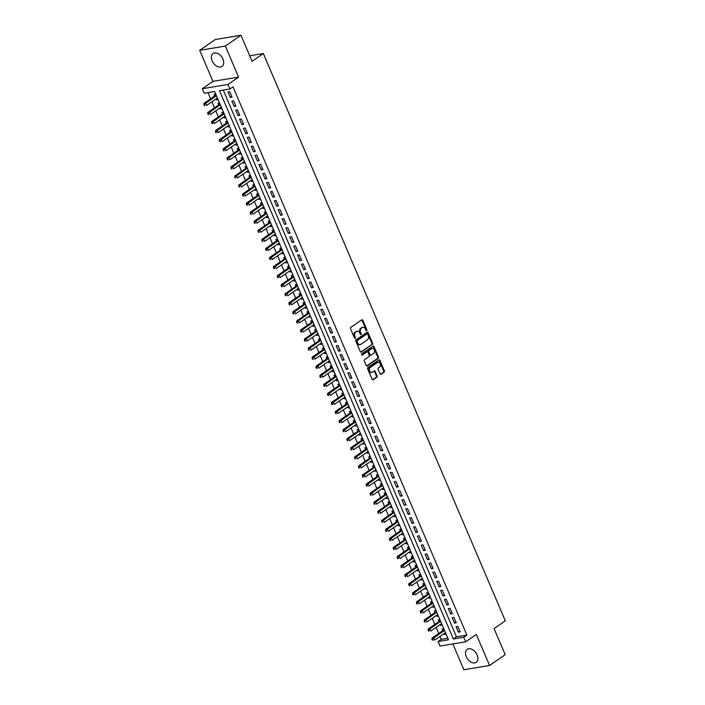 <?xml version="1.0" encoding="UTF-8"?>
<svg xmlns="http://www.w3.org/2000/svg" width="705" height="705" viewBox="0 0 705 705"><rect width="100%" height="100%" fill="white"/><g stroke="black" fill="none" stroke-linecap="round" stroke-linejoin="round"><path stroke-width="1.06" d="M366.662 330.619A0.696 0.502 80.6 0 0 366.829 329.702L362.793 320.255A0.996 0.714 80.6 0 0 361.806 319.788L350.764 327.428A0.996 0.714 80.6 0 0 350.526 328.742L354.553 338.188A0.696 0.502 80.6 0 0 355.417 337.598L354.897 336.373A3.172 2.282 80.6 0 1 355.646 332.17L356.563 331.535A3.172 2.282 80.6 0 1 357.259 331.244A3.172 2.282 80.6 0 1 359.744 333.024L360.264 334.24A0.696 0.502 80.6 0 0 361.119 333.65L360.599 332.425A3.172 2.282 80.6 0 1 361.348 328.222L362.273 327.587A3.172 2.282 80.6 0 1 362.96 327.296A3.172 2.282 80.6 0 1 365.446 329.076L365.965 330.293A0.696 0.502 80.6 0 0 366.662 330.619M366.133 330.539A0.696 0.502 80.6 0 0 366.133 329.817L362.106 320.37A0.996 0.714 80.6 0 0 361.674 319.876M354.721 338.435A0.696 0.502 80.6 0 0 354.721 337.713L354.201 336.488L354.897 336.373M360.422 334.487A0.696 0.502 80.6 0 0 360.431 333.765L359.902 332.54L360.599 332.425M477.109 654.936A7.887 5.199 -124.7 0 0 467.212 649.349A7.887 5.199 -124.7 0 0 466.287 656.734A7.887 5.199 -124.7 0 0 476.183 662.321A7.887 5.199 -124.7 0 0 477.109 654.936M222.956 59.079A7.887 5.199 -124.7 0 0 213.051 53.492A7.887 5.199 -124.7 0 0 212.126 60.877A7.887 5.199 -124.7 0 0 222.022 66.455A7.887 5.199 -124.7 0 0 222.956 59.079M380.039 373.817A0.996 0.714 80.6 0 0 381.035 374.276L384.137 372.134A0.996 0.714 80.6 0 0 384.366 370.821L379.889 360.325A0.996 0.714 80.6 0 0 378.893 359.858L367.851 367.499A0.996 0.714 80.6 0 0 367.622 368.812L372.099 379.308A0.996 0.714 80.6 0 0 373.086 379.775L376.831 377.184A0.996 0.714 80.6 0 0 377.069 375.871L375.148 371.376A0.996 0.714 80.6 0 0 374.152 370.918L372.302 372.196A2.653 1.903 80.6 0 1 371.72 372.434A2.653 1.903 80.6 0 1 369.499 370.557A2.653 1.903 80.6 0 1 370.275 367.437L377.545 362.414A2.653 1.903 80.6 0 1 378.118 362.176A2.653 1.903 80.6 0 1 380.339 364.053A2.653 1.903 80.6 0 1 379.572 367.173L378.356 368.01A0.996 0.714 80.6 0 0 378.127 369.323L380.039 373.817M463.758 637.267L465.688 641.797L440.017 646.062L438.087 641.532L448.495 639.796L214.628 91.518L204.221 93.245L202.291 88.715L227.962 84.45L229.9 88.98L219.493 90.707L453.35 638.994L463.758 637.267L466.886 635.099L233.02 86.821L229.9 88.98M240.978 35.25L225.353 46.063L199.682 50.328L215.307 39.515L240.978 35.25L252.09 61.309L263.344 53.518L505.318 620.832L494.073 628.622L505.185 654.672L489.561 665.485L476.316 634.447L465.688 641.797M199.682 50.328L212.919 81.366L238.59 77.101L225.353 46.063M238.59 77.101L227.962 84.45M372.328 344.472A0.996 0.714 80.6 0 0 372.566 343.159L368.089 332.663A0.996 0.714 80.6 0 0 367.094 332.196L356.051 339.836A0.996 0.714 80.6 0 0 355.822 341.149L360.299 351.645A0.996 0.714 80.6 0 0 361.286 352.112L371.641 344.586A0.996 0.714 80.6 0 0 371.87 343.273L367.393 332.778A0.996 0.714 80.6 0 0 366.97 332.284M373.994 346.49L378.47 356.986A0.996 0.714 80.6 0 1 378.232 358.307L367.19 365.939A0.996 0.714 80.6 0 1 366.195 365.481L364.282 360.986A0.996 0.714 80.6 0 1 364.511 359.673L368.997 356.571A0.996 0.714 80.6 0 0 369.226 355.258L367.957 352.28A0.996 0.714 80.6 0 0 366.961 351.813L362.3 355.038A0.696 0.502 80.6 0 1 361.771 353.795L372.998 346.032A0.996 0.714 80.6 0 1 373.994 346.49L373.298 346.604L377.774 357.109L378.47 356.986M452.866 643.929L463.881 669.75L489.561 665.485M444.124 633.575L444.502 634.456L445.824 633.539M443.78 628.754L442.185 629.019L442.863 630.605M440.264 624.507L440.634 625.388L441.956 624.48M439.911 619.686L438.316 619.951L438.995 621.537M436.395 615.447L436.774 616.329L438.096 615.412M436.051 610.627L434.456 610.891L435.126 612.478M432.526 606.388L432.905 607.269L434.227 606.353M432.183 601.568L430.588 601.832L431.266 603.418M428.666 597.32L429.037 598.201L430.358 597.294M428.323 592.5L426.719 592.764L427.397 594.35M424.798 588.261L425.177 589.142L426.499 588.226M424.454 583.44L422.859 583.705L423.529 585.291M420.929 579.193L421.308 580.083L422.63 579.166M420.585 574.372L418.99 574.645L419.669 576.232M417.069 570.134L417.448 571.015L418.761 570.098M416.726 565.313L415.122 565.577L415.8 567.164M413.2 561.074L413.579 561.955L414.901 561.039M412.857 556.254L411.262 556.518L411.931 558.104M409.341 552.006L409.711 552.887L411.033 551.98M408.988 547.186L407.393 547.45L408.072 549.036M405.472 542.947L405.851 543.828L407.173 542.912M405.128 538.126L403.524 538.391L404.203 539.977M401.603 533.888L401.982 534.769L403.304 533.852M401.26 529.067L399.664 529.332L400.343 530.918M397.743 524.82L398.113 525.701L399.435 524.793M397.391 519.999L395.796 520.264L396.474 521.85M393.875 515.76L394.254 516.642L395.575 515.725M393.531 510.94L391.936 511.204L392.606 512.791M390.006 506.701L390.385 507.582L391.707 506.666M389.662 501.872L388.067 502.145L388.746 503.731M386.146 497.633L386.516 498.514L387.838 497.607M385.802 492.813L384.199 493.077L384.877 494.663M382.277 488.574L382.656 489.455L383.978 488.539M381.934 483.753L380.339 484.018L381.008 485.604M378.409 479.506L378.788 480.396L380.11 479.479M378.065 474.685L376.47 474.95L377.149 476.536M374.549 470.447L374.928 471.328L376.241 470.411M374.205 465.626L372.601 465.89L373.28 467.477M370.68 461.387L371.059 462.268L372.381 461.352M370.337 456.567L368.741 456.831L369.411 458.417M366.82 452.319L367.19 453.2L368.512 452.293M366.468 447.499L364.873 447.763L365.551 449.349M362.952 443.26L363.331 444.141L364.652 443.225M362.608 438.439L361.004 438.704L361.683 440.29M359.083 434.201L359.462 435.082L360.784 434.165M358.739 429.38L357.144 429.645L357.823 431.231M355.223 425.133L355.593 426.014L356.915 425.106M354.871 420.312L353.275 420.577L353.954 422.163M351.354 416.073L351.733 416.955L353.055 416.038M351.011 411.253L349.416 411.517L350.085 413.104M347.486 407.005L347.865 407.895L349.187 406.979M347.142 402.185L345.547 402.458L346.226 404.044M343.626 397.946L343.996 398.827L345.318 397.911M343.282 393.126L341.678 393.39L342.357 394.976M339.757 388.887L340.136 389.768L341.458 388.852M339.413 384.066L337.818 384.331L338.488 385.917M335.888 379.819L336.267 380.7L337.589 379.792M335.545 374.998L333.95 375.263L334.628 376.849M332.029 370.76L332.407 371.641L333.721 370.724M331.685 365.939L330.081 366.203L330.76 367.79M328.16 361.7L328.539 362.582L329.861 361.665M327.816 356.88L326.221 357.144L326.891 358.73M324.3 352.632L324.67 353.513L325.992 352.606M323.947 347.812L322.352 348.076L323.031 349.662M320.431 343.573L320.81 344.454L322.132 343.538M320.088 338.752L318.484 339.017L319.162 340.603M316.563 334.514L316.942 335.395L318.263 334.478M316.219 329.684L314.624 329.958L315.302 331.544M312.703 325.446L313.073 326.327L314.395 325.419M312.35 320.625L310.755 320.89L311.434 322.476M308.834 316.386L309.213 317.268L310.535 316.351M308.49 311.566L306.895 311.83L307.565 313.417M304.965 307.318L305.344 308.2L306.666 307.292M304.622 302.498L303.027 302.762L303.705 304.349M301.106 298.259L301.476 299.14L302.798 298.224M300.762 293.439L299.158 293.703L299.837 295.289M297.237 289.2L297.616 290.081L298.938 289.165M296.893 284.379L295.298 284.644L295.968 286.23M293.368 280.132L293.747 281.013L295.069 280.105M293.024 275.311L291.429 275.576L292.108 277.162M289.508 271.072L289.887 271.954L291.2 271.037M289.165 266.252L287.561 266.516L288.239 268.103M285.64 262.013L286.019 262.894L287.34 261.978M285.296 257.184L283.701 257.457L284.371 259.043M281.78 252.945L282.15 253.826L283.472 252.919M281.427 248.125L279.832 248.389L280.511 249.975M277.911 243.886L278.29 244.767L279.612 243.851M277.567 239.065L275.963 239.33L276.642 240.916M274.042 234.818L274.421 235.708L275.743 234.791M273.699 229.997L272.104 230.271L272.782 231.848M270.182 225.759L270.553 226.64L271.874 225.723M269.83 220.938L268.235 221.203L268.913 222.789M266.314 216.699L266.693 217.581L268.015 216.664M265.97 211.879L264.375 212.143L265.045 213.73M262.445 207.631L262.824 208.513L264.146 207.605M262.101 202.811L260.506 203.075L261.185 204.661M258.585 198.572L258.955 199.453L260.277 198.537M258.242 193.752L256.638 194.016L257.316 195.602M254.717 189.513L255.095 190.394L256.417 189.478M254.373 184.692L252.778 184.957L253.448 186.543M250.848 180.445L251.227 181.326L252.549 180.418M250.504 175.624L248.909 175.889L249.588 177.475M246.988 171.385L247.367 172.267L248.68 171.35M246.644 166.565L245.04 166.829L245.719 168.416M243.119 162.317L243.498 163.207L244.82 162.291M242.776 157.497L241.18 157.77L241.85 159.356M239.259 153.258L239.63 154.139L240.951 153.223M238.907 148.438L237.312 148.702L237.99 150.288M235.391 144.199L235.77 145.08L237.092 144.164M235.047 139.379L233.443 139.643L234.122 141.229M231.522 135.131L231.901 136.012L233.223 135.104M231.178 130.31L229.583 130.575L230.262 132.161M227.662 126.072L228.032 126.953L229.354 126.036M227.31 121.251L225.715 121.516L226.393 123.102M223.793 117.012L224.172 117.894L225.494 116.977M223.45 112.192L221.855 112.456L222.524 114.043M219.925 107.944L220.304 108.826L221.626 107.918M219.581 103.124L217.986 103.388L218.665 104.975M232.051 97.175L229.733 91.729L227.997 92.02L230.315 97.457L232.051 97.175M235.919 106.235L233.593 100.797L231.866 101.088L234.183 106.525L235.919 106.235M239.779 115.294L237.462 109.857L235.726 110.147L238.043 115.585L239.779 115.294M243.648 124.362L241.33 118.925L239.594 119.207L241.912 124.644L243.648 124.362M247.517 133.421L245.19 127.984L243.454 128.275L245.781 133.712L247.517 133.421M251.377 142.481L249.059 137.043L247.323 137.334L249.64 142.771L251.377 142.481M255.245 151.549L252.928 146.111L251.192 146.393L253.509 151.831L255.245 151.549M259.105 160.608L256.787 155.171L255.051 155.461L257.378 160.899L259.105 160.608M262.974 169.667L260.656 164.23L258.92 164.521L261.238 169.958L262.974 169.667M266.843 178.735L264.525 173.298L262.789 173.589L265.106 179.026L266.843 178.735M270.702 187.794L268.385 182.357L266.649 182.648L268.975 188.085L270.702 187.794M274.571 196.862L272.253 191.425L270.517 191.707L272.835 197.144L274.571 196.862M278.44 205.922L276.113 200.484L274.386 200.775L276.704 206.213L278.44 205.922M282.3 214.981L279.982 209.544L278.246 209.834L280.564 215.272L282.3 214.981M286.168 224.049L283.851 218.612L282.115 218.894L284.432 224.331L286.168 224.049M290.037 233.108L287.711 227.671L285.983 227.962L288.301 233.399L290.037 233.108M293.897 242.167L291.579 236.73L289.843 237.021L292.161 242.458L293.897 242.167M297.766 251.236L295.448 245.798L293.712 246.08L296.029 251.526L297.766 251.236M301.625 260.295L299.308 254.857L297.572 255.148L299.898 260.586L301.625 260.295M305.494 269.363L303.176 263.926L301.44 264.208L303.758 269.645L305.494 269.363M309.363 278.422L307.045 272.985L305.309 273.276L307.627 278.713L309.363 278.422M313.223 287.481L310.905 282.044L309.169 282.335L311.495 287.772L313.223 287.481M317.091 296.549L314.774 291.112L313.038 291.394L315.355 296.831L317.091 296.549M320.96 305.609L318.634 300.171L316.906 300.462L319.224 305.899L320.96 305.609M324.82 314.668L322.502 309.231L320.766 309.521L323.084 314.959L324.82 314.668M328.689 323.736L326.371 318.299L324.635 318.581L326.953 324.018L328.689 323.736M332.557 332.795L330.231 327.358L328.504 327.649L330.821 333.086L332.557 332.795M336.417 341.855L334.099 336.417L332.363 336.708L334.681 342.145L336.417 341.855M340.286 350.923L337.968 345.485L336.232 345.776L338.55 351.213L340.286 350.923M344.146 359.982L341.828 354.544L340.092 354.835L342.418 360.273L344.146 359.982M348.014 369.05L345.697 363.613L343.961 363.895L346.278 369.332L348.014 369.05M351.883 378.109L349.565 372.672L347.829 372.963L350.147 378.4L351.883 378.109M355.743 387.168L353.425 381.731L351.689 382.022L354.016 387.459L355.743 387.168M359.612 396.236L357.294 390.799L355.558 391.081L357.876 396.518L359.612 396.236M363.48 405.296L361.154 399.858L359.427 400.149L361.744 405.587L363.48 405.296M367.34 414.355L365.023 408.918L363.286 409.208L365.604 414.646L367.34 414.355M371.209 423.423L368.891 417.986L367.155 418.276L369.473 423.714L371.209 423.423M375.078 432.482L372.751 427.045L371.024 427.336L373.342 432.773L375.078 432.482M378.938 441.55L376.62 436.113L374.884 436.395L377.201 441.832L378.938 441.55M382.806 450.61L380.488 445.172L378.752 445.463L381.07 450.9L382.806 450.61M386.666 459.669L384.348 454.232L382.612 454.522L384.939 459.96L386.666 459.669M390.535 468.737L388.217 463.3L386.481 463.582L388.799 469.019L390.535 468.737M394.403 477.796L392.086 472.359L390.35 472.65L392.667 478.087L394.403 477.796M398.263 486.855L395.946 481.418L394.21 481.709L396.536 487.146L398.263 486.855M402.132 495.923L399.814 490.486L398.078 490.768L400.396 496.205L402.132 495.923M406.001 504.983L403.674 499.545L401.947 499.836L404.265 505.274L406.001 504.983M409.861 514.051L407.543 508.605L405.807 508.895L408.125 514.333L409.861 514.051M413.729 523.11L411.412 517.673L409.675 517.963L411.993 523.401L413.729 523.11M417.598 532.169L415.271 526.732L413.544 527.023L415.862 532.46L417.598 532.169M421.458 541.237L419.14 535.8L417.404 536.082L419.722 541.519L421.458 541.237M425.326 550.297L423.009 544.859L421.273 545.15L423.59 550.587L425.326 550.297M429.186 559.356L426.869 553.918L425.133 554.209L427.459 559.647L429.186 559.356M433.055 568.424L430.737 562.987L429.001 563.269L431.319 568.706L433.055 568.424M436.924 577.483L434.606 572.046L432.87 572.337L435.188 577.774L436.924 577.483M440.784 586.542L438.466 581.105L436.73 581.396L439.056 586.833L440.784 586.542M444.652 595.61L442.335 590.173L440.599 590.464L442.916 595.901L444.652 595.61M448.521 604.67L446.195 599.232L444.467 599.523L446.785 604.961L448.521 604.67M452.381 613.738L450.063 608.3L448.327 608.582L450.645 614.02L452.381 613.738M456.25 622.797L453.932 617.36L452.196 617.65L454.513 623.088L456.25 622.797M223.265 90.081L456.479 636.835L466.886 635.099M456.064 626.71L458.382 632.147L460.118 631.856L457.792 626.419L456.064 626.71M208.001 92.619L210.636 98.788M211.905 101.758L214.505 107.856M215.765 110.826L218.365 116.915M219.634 119.885L222.234 125.984M223.503 128.953L226.102 135.043M227.362 138.013L229.962 144.102M231.231 147.072L233.831 153.17M235.1 156.14L237.691 162.229M238.96 165.199L241.559 171.289M242.828 174.258L245.428 180.357M246.688 183.326L249.288 189.416M250.557 192.386L253.157 198.484M254.426 201.454L257.025 207.543M258.286 210.513L260.885 216.602M262.154 219.572L264.754 225.67M266.023 228.64L268.623 234.73M269.883 237.7L272.482 243.789M273.751 246.759L276.351 252.857M277.62 255.827L280.211 261.916M281.48 264.886L284.08 270.976M285.349 273.945L287.948 280.044M289.209 283.013L291.808 289.103M293.077 292.073L295.677 298.171M296.946 301.141L299.546 307.23M300.806 310.2L303.406 316.289M304.675 319.259L307.274 325.357M308.543 328.327L311.143 334.417M312.403 337.387L315.003 343.476M316.272 346.446L318.871 352.544M320.14 355.514L322.731 361.603M324 364.573L326.6 370.671M327.869 373.641L330.469 379.731M331.729 382.7L334.329 388.79M335.598 391.76L338.197 397.858M339.466 400.828L342.066 406.917M343.326 409.887L345.926 415.976M347.195 418.946L349.795 425.044M351.064 428.014L353.663 434.104M354.923 437.074L357.523 443.172M358.792 446.133L361.392 452.231M362.661 455.201L365.252 461.29M366.521 464.26L369.12 470.358M370.389 473.328L372.989 479.418M374.249 482.387L376.849 488.477M378.118 491.447L380.718 497.545M381.987 500.515L384.586 506.604M385.846 509.574L388.446 515.663M389.715 518.633L392.315 524.731M393.584 527.701L396.184 533.791M397.444 536.761L400.043 542.859M401.312 545.829L403.912 551.918M405.181 554.888L407.772 560.977M409.041 563.947L411.641 570.045M412.91 573.015L415.509 579.105M416.77 582.074L419.369 588.164M420.638 591.134L423.238 597.232M424.507 600.202L427.107 606.291M428.367 609.261L430.966 615.359M432.236 618.329L434.835 624.418M436.104 627.388L438.704 633.478M439.964 636.448L441.215 639.365L447.842 638.263M215.721 94.065L214.117 94.329L214.796 95.915M216.065 98.885L216.435 99.766L218.039 99.502M220.304 108.826L221.899 108.561M224.172 117.894L225.767 117.629M228.032 126.953L229.636 126.688M231.901 136.012L233.496 135.748M235.77 145.08L237.365 144.816M239.63 154.139L241.233 153.875M243.498 163.207L245.093 162.934M247.367 172.267L248.962 172.002M251.227 181.326L252.822 181.062M255.095 190.394L256.69 190.13M258.955 199.453L260.559 199.189M262.824 208.513L264.419 208.248M266.693 217.581L268.288 217.316M270.553 226.64L272.156 226.375M274.421 235.708L276.016 235.435M278.29 244.767L279.885 244.503M282.15 253.826L283.754 253.562M286.019 262.894L287.614 262.63M289.887 271.954L291.482 271.689M293.747 281.013L295.342 280.749M297.616 290.081L299.211 289.817M301.476 299.14L303.079 298.876M305.344 308.2L306.939 307.935M309.213 317.268L310.808 317.003M313.073 326.327L314.677 326.062M316.942 335.395L318.537 335.122M320.81 344.454L322.405 344.19M324.67 353.513L326.274 353.249M328.539 362.582L330.134 362.317M332.407 371.641L334.003 371.376M336.267 380.7L337.862 380.436M340.136 389.768L341.731 389.504M343.996 398.827L345.6 398.563M347.865 407.895L349.46 407.622M351.733 416.955L353.328 416.69M355.593 426.014L357.197 425.75M359.462 435.082L361.057 434.818M363.331 444.141L364.926 443.877M367.19 453.2L368.794 452.936M371.059 462.268L372.654 462.004M374.928 471.328L376.523 471.063M378.788 480.396L380.383 480.123M382.656 489.455L384.251 489.191M386.516 498.514L388.12 498.25M390.385 507.582L391.98 507.309M394.254 516.642L395.849 516.377M398.113 525.701L399.717 525.437M401.982 534.769L403.577 534.505M405.851 543.828L407.446 543.564M409.711 552.887L411.315 552.623M413.579 561.955L415.174 561.691M417.448 571.015L419.043 570.75M421.308 580.083L422.903 579.81M425.177 589.142L426.772 588.878M429.037 598.201L430.64 597.937M432.905 607.269L434.5 607.005M436.774 616.329L438.369 616.064M440.634 625.388L442.238 625.124M444.502 634.456L446.098 634.192M263.344 53.518L249.737 55.783M441.215 639.365L438.087 641.532M212.919 81.366L202.291 88.715M456.479 636.835L453.35 638.994M216.435 99.766L217.757 98.85M230.315 97.457L231.751 96.47M234.183 106.525L235.62 105.53M238.043 115.585L239.48 114.589M241.912 124.644L243.348 123.657M245.781 133.712L247.208 132.716M249.64 142.771L251.077 141.775M253.509 151.831L254.946 150.844M257.378 160.899L258.805 159.903M261.238 169.958L262.674 168.971M265.106 179.026L266.543 178.03M268.975 188.085L270.403 187.089M272.835 197.144L274.271 196.157M276.704 206.213L278.14 205.217M280.564 215.272L282 214.276M284.432 224.331L285.869 223.344M288.301 233.399L289.729 232.403M292.161 242.458L293.597 241.471M296.029 251.526L297.466 250.531M299.898 260.586L301.326 259.59M303.758 269.645L305.195 268.658M307.627 278.713L309.063 277.717M311.495 287.772L312.923 286.776M315.355 296.831L316.792 295.844M319.224 305.899L320.66 304.904M323.084 314.959L324.52 313.972M326.953 324.018L328.389 323.031M330.821 333.086L332.249 332.09M334.681 342.145L336.118 341.158M338.55 351.213L339.986 350.218M342.418 360.273L343.846 359.277M346.278 369.332L347.715 368.345M350.147 378.4L351.583 377.404M354.016 387.459L355.443 386.463M357.876 396.518L359.312 395.531M361.744 405.587L363.181 404.591M365.604 414.646L367.041 413.659M369.473 423.714L370.909 422.718M373.342 432.773L374.769 431.777M377.201 441.832L378.638 440.845M381.07 450.9L382.507 449.905M384.939 459.96L386.366 458.964M388.799 469.019L390.235 468.032M392.667 478.087L394.104 477.091M396.536 487.146L397.964 486.159M400.396 496.205L401.832 495.218M404.265 505.274L405.701 504.278M408.125 514.333L409.561 513.346M411.993 523.401L413.43 522.405M415.862 532.46L417.289 531.464M419.722 541.519L421.158 540.532M423.59 550.587L425.027 549.592M427.459 559.647L428.887 558.651M431.319 568.706L432.755 567.719M435.188 577.774L436.624 576.778M439.056 586.833L440.484 585.846M442.916 595.901L444.353 594.905M446.785 604.961L448.221 603.965M450.645 614.02L452.081 613.033M454.513 623.088L455.95 622.092M458.382 632.147L459.81 631.151M362.96 327.296L362.273 327.42A3.172 2.282 80.6 0 0 361.577 327.702L362.273 327.587M359.902 332.54A3.172 2.282 80.6 0 1 360.652 328.336L361.577 327.702M357.259 331.244L356.563 331.359A3.172 2.282 80.6 0 0 355.866 331.65L356.563 331.535M354.201 336.488A3.172 2.282 80.6 0 1 354.95 332.284L355.866 331.65M360.722 352.139L371.641 344.586M367.649 334.232A0.696 0.502 80.6 0 0 366.952 333.906L357.259 340.612A0.696 0.502 80.6 0 0 357.091 341.537L357.646 342.824A3.172 2.282 80.6 0 0 360.132 344.595A3.172 2.282 80.6 0 0 360.819 344.313L367.446 339.731A3.172 2.282 80.6 0 0 368.195 335.518L367.649 334.232M366.574 333.967A0.696 0.502 80.6 0 0 366.256 334.02L366.952 333.906M360.132 344.595L359.435 344.71A3.172 2.282 80.6 0 1 356.95 342.938L356.404 341.652A0.696 0.502 80.6 0 1 356.563 340.726L366.256 334.02M366.618 365.974L377.536 358.422A0.996 0.714 80.6 0 0 377.774 357.109M366.723 351.857A0.996 0.714 80.6 0 0 366.265 351.927L361.824 355.003M373.641 353.355A2.653 1.903 80.6 0 0 374.408 350.244A2.653 1.903 80.6 0 0 372.187 348.358A2.653 1.903 80.6 0 0 371.614 348.596L369.05 350.367A0.996 0.714 80.6 0 0 368.812 351.689L370.09 354.668A0.996 0.714 80.6 0 0 371.077 355.126L373.641 353.355M372.187 348.358L371.5 348.473A2.653 1.903 80.6 0 0 370.918 348.711L371.614 348.596M370.381 355.25A0.996 0.714 80.6 0 1 369.394 354.782L368.125 351.804A0.996 0.714 80.6 0 1 368.354 350.491L370.918 348.711M373.298 346.604A0.996 0.714 80.6 0 0 372.875 346.111M378.118 362.176L377.431 362.291A2.653 1.903 80.6 0 0 376.849 362.529L377.545 362.414M371.72 372.434L371.024 372.548A2.653 1.903 80.6 0 1 368.803 370.671A2.653 1.903 80.6 0 1 369.579 367.552L376.849 362.529M372.522 379.801L376.135 377.298A0.996 0.714 80.6 0 0 376.373 375.985L374.452 371.5A0.996 0.714 80.6 0 0 374.029 371.006M380.462 374.311L383.441 372.249A0.996 0.714 80.6 0 0 383.67 370.936L379.193 360.44A0.996 0.714 80.6 0 0 378.77 359.947M215.941 94.593L215.501 95.342A1.013 0.723 -99.4 0 1 215.298 95.572L203.921 103.441L205.657 103.15L206.618 105.415L217.387 97.969M216.417 95.704L203.921 104.596L204.3 105.503L204.996 105.389L204.609 104.481M204.996 105.389L204.3 105.503M203.921 104.596L203.921 103.441M219.81 103.653L219.37 104.402A1.013 0.723 -99.4 0 1 219.158 104.631L207.781 112.5L209.517 112.21L210.487 114.474L221.247 107.037M220.286 104.763L207.781 113.655L208.169 114.562L208.865 114.448L208.477 113.54M208.865 114.448L208.169 114.562M207.781 113.655L207.781 112.5M223.67 112.721L223.229 113.47A1.013 0.723 -99.4 0 1 223.027 113.69L211.65 121.56L213.386 121.278L214.355 123.542L225.115 116.096M224.146 113.831L211.65 122.723L212.038 123.622L212.725 123.507L212.346 122.6M212.725 123.507L212.038 123.622M211.65 122.723L211.65 121.56M227.539 121.78L227.098 122.529A1.013 0.723 -99.4 0 1 226.895 122.758L215.518 130.628L217.255 130.337L218.215 132.602L228.984 125.155M228.015 122.89L215.51 131.782L215.897 132.69L216.594 132.575L216.206 131.668M216.594 132.575L215.897 132.69M215.51 131.782L215.518 130.628M231.407 130.839L230.967 131.588A1.013 0.723 -99.4 0 1 230.755 131.817L219.378 139.687L221.114 139.396L222.084 141.67L232.844 134.223M231.883 131.958L219.378 140.841L219.766 141.749L220.462 141.635L220.075 140.727M220.462 141.635L219.766 141.749M219.378 140.841L219.378 139.687M235.267 139.907L234.827 140.656A1.013 0.723 -99.4 0 1 234.624 140.885L223.247 148.755L224.983 148.464L225.952 150.729L236.713 143.282M235.743 141.018L223.247 149.909L223.635 150.808L224.322 150.694L223.934 149.795M224.322 150.694L223.635 150.808M223.247 149.909L223.247 148.755M239.136 148.966L238.695 149.716A1.013 0.723 -99.4 0 1 238.493 149.945L227.116 157.814L228.843 157.523L229.812 159.788L240.572 152.342M239.612 150.077L227.107 158.969L227.495 159.876L228.191 159.762L227.803 158.854M228.191 159.762L227.495 159.876M227.107 158.969L227.116 157.814M243.005 158.026L242.564 158.784A1.013 0.723 -99.4 0 1 242.353 159.004L230.976 166.874L232.712 166.591L233.681 168.856L244.441 161.41M243.472 159.145L230.976 168.028L231.363 168.936L232.06 168.821L231.672 167.913M232.06 168.821L231.363 168.936M230.976 168.028L230.976 166.874M246.865 167.094L246.424 167.843A1.013 0.723 -99.4 0 1 246.221 168.072L234.844 175.942L236.58 175.651L237.541 177.916L248.31 170.469M247.34 168.204L234.844 177.096L235.232 178.004L235.919 177.889L235.532 176.981M235.919 177.889L235.232 178.004M234.844 177.096L234.844 175.942M250.733 176.153L250.293 176.902A1.013 0.723 -99.4 0 1 250.081 177.131L238.713 185.001L240.44 184.71L241.41 186.975L252.17 179.537M251.209 177.263L238.704 186.155L239.092 187.063L239.788 186.948L239.4 186.041M239.788 186.948L239.092 187.063M238.704 186.155L238.713 185.001M254.602 185.221L254.152 185.97A1.013 0.723 -99.4 0 1 253.95 186.19L242.573 194.06L244.309 193.778L245.278 196.043L256.038 188.596M255.069 186.332L242.573 195.215L242.961 196.122L243.657 196.008L243.269 195.1M243.657 196.008L242.961 196.122M242.573 195.215L242.573 194.06M258.462 194.28L258.021 195.029A1.013 0.723 -99.4 0 1 257.818 195.259L246.442 203.128L248.178 202.837L249.138 205.102L259.907 197.656M258.938 195.391L246.442 204.283L246.82 205.19L247.517 205.076L247.129 204.168M247.517 205.076L246.82 205.19M246.442 204.283L246.442 203.128M262.33 203.34L261.89 204.089A1.013 0.723 -99.4 0 1 261.678 204.318L250.301 212.187L252.037 211.897L253.007 214.17L263.767 206.724M262.806 204.459L250.301 213.342L250.689 214.25L251.385 214.135L250.998 213.227M251.385 214.135L250.689 214.25M250.301 213.342L250.301 212.187M266.19 212.408L265.75 213.157A1.013 0.723 -99.4 0 1 265.547 213.377L254.17 221.255L255.906 220.965L256.876 223.229L267.636 215.783M266.666 213.518L254.17 222.41L254.558 223.309L255.245 223.194L254.866 222.295M255.245 223.194L254.558 223.309M254.17 222.41L254.17 221.255M270.059 221.467L269.618 222.216A1.013 0.723 -99.4 0 1 269.416 222.445L258.039 230.315L259.775 230.024L260.735 232.289L271.504 224.842M270.535 222.577L258.03 231.469L258.418 232.377L259.114 232.262L258.726 231.355M259.114 232.262L258.418 232.377M258.03 231.469L258.039 230.315M273.928 230.526L273.487 231.275A1.013 0.723 -99.4 0 1 273.276 231.504L261.899 239.374L263.635 239.092L264.604 241.357L275.364 233.91M274.404 231.645L261.899 240.528L262.286 241.436L262.983 241.321L262.595 240.414M262.983 241.321L262.286 241.436M261.899 240.528L261.899 239.374M277.788 239.594L277.347 240.343A1.013 0.723 -99.4 0 1 277.144 240.572L265.767 248.442L267.503 248.151L268.473 250.416L279.233 242.969M278.263 240.705L265.767 249.596L266.155 250.504L266.843 250.381L266.455 249.482M266.843 250.381L266.155 250.504M265.767 249.596L265.767 248.442M281.656 248.654L281.216 249.403A1.013 0.723 -99.4 0 1 281.013 249.632L269.636 257.501L271.363 257.21L272.333 259.475L283.093 252.029M282.132 249.764L269.627 258.656L270.015 259.563L270.711 259.449L270.323 258.541M270.711 259.449L270.015 259.563M269.627 258.656L269.636 257.501M285.525 257.722L285.084 258.471A1.013 0.723 -99.4 0 1 284.873 258.691L273.496 266.56L275.232 266.279L276.201 268.543L286.961 261.097M285.992 258.832L273.496 267.715L273.884 268.623L274.58 268.508L274.192 267.6M274.58 268.508L273.884 268.623M273.496 267.715L273.496 266.56M289.385 266.781L288.944 267.53A1.013 0.723 -99.4 0 1 288.742 267.759L277.365 275.629L279.101 275.338L280.061 277.603L290.83 270.156M289.861 267.891L277.365 276.783L277.752 277.691L278.44 277.576L278.052 276.668M278.44 277.576L277.752 277.691M277.365 276.783L277.365 275.629M293.254 275.84L292.813 276.589A1.013 0.723 -99.4 0 1 292.601 276.818L281.233 284.688L282.961 284.397L283.93 286.662L294.69 279.224M293.729 276.95L281.224 285.842L281.612 286.75L282.308 286.635L281.921 285.728M282.308 286.635L281.612 286.75M281.224 285.842L281.233 284.688M297.122 284.908L296.673 285.657A1.013 0.723 -99.4 0 1 296.47 285.877L285.093 293.747L286.829 293.465L287.799 295.73L298.559 288.283M297.589 286.019L285.093 294.91L285.481 295.809L286.177 295.695L285.789 294.787M286.177 295.695L285.481 295.809M285.093 294.91L285.093 293.747M300.982 293.967L300.541 294.716A1.013 0.723 -99.4 0 1 300.339 294.946L288.962 302.815L290.698 302.524L291.658 304.789L302.427 297.343M301.458 295.078L288.962 303.97L289.341 304.877L290.037 304.763L289.649 303.855M290.037 304.763L289.341 304.877M288.962 303.97L288.962 302.815M304.851 303.027L304.41 303.776A1.013 0.723 -99.4 0 1 304.199 304.005L292.822 311.874L294.558 311.584L295.527 313.857L306.287 306.411M305.327 304.146L292.822 313.029L293.209 313.937L293.906 313.822L293.518 312.914M293.906 313.822L293.209 313.937M292.822 313.029L292.822 311.874M308.711 312.095L308.27 312.844A1.013 0.723 -99.4 0 1 308.067 313.073L296.69 320.942L298.426 320.652L299.396 322.916L310.156 315.47M309.187 313.205L296.69 322.097L297.078 323.005L297.766 322.881L297.387 321.982M297.766 322.881L297.078 323.005M296.69 322.097L296.69 320.942M312.579 321.154L312.139 321.903A1.013 0.723 -99.4 0 1 311.936 322.132L300.559 330.002L302.295 329.711L303.256 331.976L314.025 324.529M313.055 322.264L300.55 331.156L300.938 332.064L301.634 331.949L301.246 331.042M301.634 331.949L300.938 332.064M300.55 331.156L300.559 330.002M316.448 330.213L316.007 330.971A1.013 0.723 -99.4 0 1 315.796 331.191L304.419 339.061L306.155 338.779L307.124 341.044L317.885 333.597M316.924 331.332L304.419 340.215L304.807 341.123L305.503 341.008L305.115 340.101M305.503 341.008L304.807 341.123M304.419 340.215L304.419 339.061M320.308 339.281L319.867 340.03A1.013 0.723 -99.4 0 1 319.665 340.259L308.288 348.129L310.024 347.838L310.993 350.103L321.753 342.656M320.784 340.392L308.288 349.283L308.675 350.191L309.363 350.077L308.975 349.169M309.363 350.077L308.675 350.191M308.288 349.283L308.288 348.129M324.177 348.34L323.736 349.09A1.013 0.723 -99.4 0 1 323.533 349.319L312.156 357.188L313.884 356.897L314.853 359.162L325.613 351.724M324.652 349.451L312.148 358.343L312.535 359.25L313.231 359.136L312.844 358.228M313.231 359.136L312.535 359.25M312.148 358.343L312.156 357.188M328.045 357.409L327.605 358.158A1.013 0.723 -99.4 0 1 327.393 358.378L316.016 366.248L317.752 365.965L318.722 368.23L329.482 360.784M328.512 358.519L316.016 367.411L316.404 368.31L317.1 368.195L316.712 367.287M317.1 368.195L316.404 368.31M316.016 367.411L316.016 366.248M331.905 366.468L331.465 367.217A1.013 0.723 -99.4 0 1 331.262 367.446L319.885 375.316L321.621 375.025L322.582 377.29L333.35 369.843M332.381 367.578L319.885 376.47L320.273 377.378L320.96 377.263L320.572 376.355M320.96 377.263L320.273 377.378M319.885 376.47L319.885 375.316M335.774 375.527L335.333 376.276A1.013 0.723 -99.4 0 1 335.122 376.505L323.754 384.375L325.481 384.084L326.45 386.358L337.21 378.911M336.25 376.646L323.745 385.529L324.133 386.437L324.829 386.322L324.441 385.415M324.829 386.322L324.133 386.437M323.745 385.529L323.754 384.375M339.643 384.595L339.193 385.344A1.013 0.723 -99.4 0 1 338.99 385.573L327.613 393.443L329.35 393.152L330.319 395.417L341.079 387.97M340.11 385.705L327.613 394.597L328.001 395.496L328.697 395.382L328.31 394.483M328.697 395.382L328.001 395.496M327.613 394.597L327.613 393.443M343.502 393.654L343.062 394.403A1.013 0.723 -99.4 0 1 342.859 394.633L331.482 402.502L333.218 402.211L334.179 404.476L344.948 397.03M343.978 394.765L331.482 403.657L331.861 404.564L332.557 404.45L332.17 403.542M332.557 404.45L331.861 404.564M331.482 403.657L331.482 402.502M347.371 402.714L346.93 403.463A1.013 0.723 -99.4 0 1 346.719 403.692L335.342 411.561L337.078 411.279L338.048 413.544L348.808 406.098M347.847 403.833L335.342 412.716L335.73 413.623L336.426 413.509L336.038 412.601M336.426 413.509L335.73 413.623M335.342 412.716L335.342 411.561M351.231 411.782L350.79 412.531A1.013 0.723 -99.4 0 1 350.588 412.76L339.211 420.629L340.947 420.339L341.916 422.603L352.676 415.157M351.707 412.892L339.211 421.784L339.599 422.692L340.286 422.568L339.907 421.669M340.286 422.568L339.599 422.692M339.211 421.784L339.211 420.629M355.1 420.841L354.659 421.59A1.013 0.723 -99.4 0 1 354.456 421.819L343.079 429.689L344.815 429.398L345.776 431.663L356.545 424.216M355.576 421.951L343.071 430.843L343.458 431.751L344.155 431.636L343.767 430.729M344.155 431.636L343.458 431.751M343.071 430.843L343.079 429.689M358.968 429.909L358.528 430.658A1.013 0.723 -99.4 0 1 358.316 430.878L346.939 438.748L348.675 438.466L349.645 440.731L360.405 433.284M359.444 431.019L346.939 439.902L347.327 440.81L348.023 440.695L347.635 439.788M348.023 440.695L347.327 440.81M346.939 439.902L346.939 438.748M362.828 438.968L362.388 439.717A1.013 0.723 -99.4 0 1 362.185 439.946L350.808 447.816L352.544 447.525L353.513 449.79L364.274 442.343M363.304 440.079L350.808 448.97L351.196 449.878L351.883 449.764L351.504 448.856M351.883 449.764L351.196 449.878M350.808 448.97L350.808 447.816M366.697 448.027L366.256 448.777A1.013 0.723 -99.4 0 1 366.054 449.006L354.677 456.875L356.413 456.584L357.373 458.849L368.142 451.411M367.173 449.147L354.668 458.03L355.056 458.937L355.752 458.823L355.364 457.915M355.752 458.823L355.056 458.937M354.668 458.03L354.677 456.875M370.566 457.096L370.125 457.845A1.013 0.723 -99.4 0 1 369.913 458.065L358.537 465.935L360.273 465.652L361.242 467.917L372.002 460.471M371.033 458.206L358.537 467.098L358.924 467.997L359.62 467.882L359.233 466.974M359.62 467.882L358.924 467.997M358.537 467.098L358.537 465.935M374.425 466.155L373.985 466.904A1.013 0.723 -99.4 0 1 373.782 467.133L362.405 475.003L364.141 474.712L365.102 476.977L375.871 469.53M374.901 467.265L362.405 476.157L362.793 477.065L363.48 476.95L363.093 476.042M363.48 476.95L362.793 477.065M362.405 476.157L362.405 475.003M378.294 475.214L377.854 475.963A1.013 0.723 -99.4 0 1 377.642 476.192L366.274 484.062L368.001 483.78L368.971 486.045L379.731 478.598M378.77 476.333L366.265 485.216L366.653 486.124L367.349 486.009L366.961 485.102M367.349 486.009L366.653 486.124M366.265 485.216L366.274 484.062M382.163 484.282L381.713 485.031A1.013 0.723 -99.4 0 1 381.511 485.26L370.134 493.13L371.87 492.839L372.839 495.104L383.599 487.657M382.63 485.392L370.134 494.284L370.522 495.192L371.218 495.069L370.83 494.17M371.218 495.069L370.522 495.192M370.134 494.284L370.134 493.13M386.023 493.341L385.582 494.09A1.013 0.723 -99.4 0 1 385.379 494.32L374.002 502.189L375.739 501.898L376.699 504.163L387.468 496.717M386.499 494.452L374.002 503.344L374.381 504.251L375.078 504.137L374.69 503.229M375.078 504.137L374.381 504.251M374.002 503.344L374.002 502.189M389.891 502.401L389.451 503.159A1.013 0.723 -99.4 0 1 389.239 503.379L377.862 511.248L379.598 510.966L380.568 513.231L391.328 505.785M390.367 503.52L377.862 512.403L378.25 513.311L378.946 513.196L378.559 512.288M378.946 513.196L378.25 513.311M377.862 512.403L377.862 511.248M393.751 511.469L393.311 512.218A1.013 0.723 -99.4 0 1 393.108 512.447L381.731 520.316L383.467 520.026L384.437 522.29L395.197 514.844M394.227 512.579L381.731 521.471L382.119 522.379L382.806 522.264L382.427 521.356M382.806 522.264L382.119 522.379M381.731 521.471L381.731 520.316M397.62 520.528L397.179 521.277A1.013 0.723 -99.4 0 1 396.977 521.506L385.6 529.376L387.336 529.085L388.296 531.35L399.065 523.912M398.096 521.638L385.591 530.53L385.979 531.438L386.675 531.323L386.287 530.416M386.675 531.323L385.979 531.438M385.591 530.53L385.6 529.376M401.489 529.596L401.048 530.345A1.013 0.723 -99.4 0 1 400.837 530.565L389.46 538.435L391.196 538.153L392.165 540.418L402.925 532.971M401.965 530.706L389.46 539.598L389.847 540.497L390.544 540.383L390.156 539.475M390.544 540.383L389.847 540.497M389.46 539.598L389.46 538.435M405.349 538.655L404.908 539.404A1.013 0.723 -99.4 0 1 404.705 539.633L393.328 547.503L395.064 547.212L396.034 549.477L406.794 542.03M405.824 539.766L393.328 548.657L393.716 549.565L394.403 549.451L394.024 548.543M394.403 549.451L393.716 549.565M393.328 548.657L393.328 547.503M409.217 547.714L408.777 548.464A1.013 0.723 -99.4 0 1 408.574 548.693L397.197 556.562L398.933 556.271L399.894 558.545L410.662 551.098M409.693 548.834L397.188 557.717L397.576 558.624L398.272 558.51L397.884 557.602M398.272 558.51L397.576 558.624M397.188 557.717L397.197 556.562M413.086 556.783L412.645 557.532A1.013 0.723 -99.4 0 1 412.434 557.761L401.057 565.63L402.793 565.339L403.762 567.604L414.522 560.158M413.553 557.893L401.057 566.785L401.445 567.684L402.141 567.569L401.753 566.67M402.141 567.569L401.445 567.684M401.057 566.785L401.057 565.63M416.946 565.842L416.505 566.591A1.013 0.723 -99.4 0 1 416.302 566.82L404.926 574.69L406.662 574.399L407.622 576.664L418.391 569.217M417.422 566.952L404.926 575.844L405.313 576.752L406.001 576.637L405.613 575.729M406.001 576.637L405.313 576.752M404.926 575.844L404.926 574.69M420.814 574.901L420.374 575.659A1.013 0.723 -99.4 0 1 420.171 575.879L408.794 583.749L410.521 583.467L411.491 585.732L422.251 578.285M421.29 576.02L408.785 584.903L409.173 585.811L409.869 585.696L409.482 584.789M409.869 585.696L409.173 585.811M408.785 584.903L408.794 583.749M424.683 583.969L424.234 584.718A1.013 0.723 -99.4 0 1 424.031 584.947L412.654 592.817L414.39 592.526L415.36 594.791L426.12 587.344M425.15 585.079L412.654 593.971L413.042 594.879L413.738 594.764L413.35 593.857M413.738 594.764L413.042 594.879M412.654 593.971L412.654 592.817M428.543 593.028L428.102 593.777A1.013 0.723 -99.4 0 1 427.9 594.007L416.523 601.876L418.259 601.585L419.219 603.85L429.988 596.412M429.019 594.139L416.523 603.031L416.902 603.938L417.598 603.824L417.21 602.916M417.598 603.824L416.902 603.938M416.523 603.031L416.523 601.876M432.412 602.096L431.971 602.846A1.013 0.723 -99.4 0 1 431.76 603.066L420.383 610.935L422.119 610.653L423.088 612.918L433.848 605.472M432.888 603.207L420.383 612.09L420.77 612.998L421.467 612.883L421.079 611.975M421.467 612.883L420.77 612.998M420.383 612.09L420.383 610.935M436.272 611.156L435.831 611.905A1.013 0.723 -99.4 0 1 435.628 612.134L424.251 620.003L425.987 619.713L426.957 621.977L437.717 614.531M436.748 612.266L424.251 621.158L424.639 622.066L425.326 621.951L424.948 621.043M425.326 621.951L424.639 622.066M424.251 621.158L424.251 620.003M440.14 620.215L439.7 620.964A1.013 0.723 -99.4 0 1 439.497 621.193L428.12 629.063L429.856 628.772L430.817 631.046L441.586 623.599M440.616 621.334L428.12 630.217L428.499 631.125L429.195 631.01L428.807 630.103M429.195 631.01L428.499 631.125M428.12 630.217L428.12 629.063M444.009 629.283L443.568 630.032A1.013 0.723 -99.4 0 1 443.357 630.252L431.98 638.131L433.716 637.84L434.685 640.105L445.445 632.658M444.485 630.393L431.98 639.285L432.368 640.184L433.064 640.07L432.676 639.171M433.064 640.07L432.368 640.184M431.98 639.285L431.98 638.131M366.133 329.817L366.829 329.702M354.721 337.713L355.417 337.598M360.431 333.765L361.119 333.65M360.652 328.336L361.348 328.222M354.95 332.284L355.646 332.17M362.106 320.37L362.793 320.255M360.837 352.183L361.286 352.112M367.393 332.778L368.089 332.663M371.87 343.273L372.566 343.159M356.563 340.726L357.259 340.612M356.404 341.652L357.091 341.537M356.95 342.938L357.646 342.824M377.536 358.422L378.232 358.307M366.741 366.018L367.19 365.939M366.265 351.927L366.961 351.813M368.354 350.491L369.05 350.367M368.125 351.804L368.812 351.689M369.394 354.782L370.09 354.668M369.579 367.552L370.275 367.437M374.452 371.5L375.148 371.376M376.373 375.985L377.069 375.871M376.135 377.298L376.831 377.184M372.637 379.854L373.086 379.775M379.193 360.44L379.889 360.325M383.67 370.936L384.366 370.821M383.441 372.249L384.137 372.134M380.585 374.355L381.035 374.276M215.501 95.342L216.215 95.228M215.298 95.572L216.285 95.404M219.37 104.402L220.075 104.287M219.158 104.631L220.154 104.463M223.229 113.47L223.943 113.346M223.027 113.69L224.023 113.531M227.098 122.529L227.812 122.414M226.895 122.758L227.882 122.591M230.967 131.588L231.672 131.474M230.755 131.817L231.751 131.65M234.827 140.656L235.54 140.533M234.624 140.885L235.62 140.718M238.695 149.716L239.409 149.601M238.493 149.945L239.48 149.777M242.564 158.784L243.269 158.66M242.353 159.004L243.348 158.845M246.424 167.843L247.138 167.719M246.221 168.072L247.217 167.905M250.293 176.902L250.998 176.788M250.081 177.131L251.077 176.964M254.152 185.97L254.866 185.847M253.95 186.19L254.946 186.032M258.021 195.029L258.735 194.915M257.818 195.259L258.805 195.091M261.89 204.089L262.595 203.974M261.678 204.318L262.674 204.15M265.75 213.157L266.464 213.033M265.547 213.377L266.543 213.218M269.618 222.216L270.332 222.101M269.416 222.445L270.403 222.278M273.487 231.275L274.192 231.161M273.276 231.504L274.271 231.337M277.347 240.343L278.061 240.22M277.144 240.572L278.14 240.405M281.216 249.403L281.93 249.288M281.013 249.632L282 249.464M285.084 258.471L285.789 258.347M284.873 258.691L285.869 258.532M288.944 267.53L289.658 267.415M288.742 267.759L289.737 267.592M292.813 276.589L293.518 276.475M292.601 276.818L293.597 276.651M296.673 285.657L297.387 285.534M296.47 285.877L297.466 285.719M300.541 294.716L301.255 294.602M300.339 294.946L301.326 294.778M304.41 303.776L305.115 303.661M304.199 304.005L305.195 303.837M308.27 312.844L308.984 312.72M308.067 313.073L309.063 312.905M312.139 321.903L312.853 321.788M311.936 322.132L312.923 321.965M316.007 330.971L316.712 330.848M315.796 331.191L316.792 331.033M319.867 340.03L320.581 339.907M319.665 340.259L320.66 340.092M323.736 349.09L324.45 348.975M323.533 349.319L324.52 349.151M327.605 358.158L328.31 358.034M327.393 358.378L328.389 358.219M331.465 367.217L332.178 367.102M331.262 367.446L332.258 367.279M335.333 376.276L336.038 376.162M335.122 376.505L336.118 376.338M339.193 385.344L339.907 385.221M338.99 385.573L339.986 385.406M343.062 394.403L343.776 394.289M342.859 394.633L343.846 394.465M346.93 403.463L347.635 403.348M346.719 403.692L347.715 403.533M350.79 412.531L351.504 412.407M350.588 412.76L351.583 412.592M354.659 421.59L355.373 421.475M354.456 421.819L355.443 421.652M358.528 430.658L359.233 430.535M358.316 430.878L359.312 430.72M362.388 439.717L363.101 439.603M362.185 439.946L363.181 439.779M366.256 448.777L366.97 448.662M366.054 449.006L367.041 448.838M370.125 457.845L370.83 457.721M369.913 458.065L370.909 457.906M373.985 466.904L374.699 466.789M373.782 467.133L374.778 466.966M377.854 475.963L378.559 475.849M377.642 476.192L378.638 476.025M381.713 485.031L382.427 484.908M381.511 485.26L382.507 485.093M385.582 494.09L386.296 493.976M385.379 494.32L386.366 494.152M389.451 503.159L390.156 503.035M389.239 503.379L390.235 503.22M393.311 512.218L394.024 512.103M393.108 512.447L394.104 512.279M397.179 521.277L397.893 521.162M396.977 521.506L397.964 521.339M401.048 530.345L401.753 530.222M400.837 530.565L401.832 530.407M404.908 539.404L405.622 539.29M404.705 539.633L405.701 539.466M408.777 548.464L409.49 548.349M408.574 548.693L409.561 548.525M412.645 557.532L413.35 557.408M412.434 557.761L413.43 557.593M416.505 566.591L417.219 566.476M416.302 566.82L417.298 566.653M420.374 575.659L421.079 575.536M420.171 575.879L421.158 575.721M424.234 584.718L424.948 584.595M424.031 584.947L425.027 584.78M428.102 593.777L428.816 593.663M427.9 594.007L428.887 593.839M431.971 602.846L432.676 602.722M431.76 603.066L432.755 602.907M435.831 611.905L436.545 611.79M435.628 612.134L436.624 611.966M439.7 620.964L440.413 620.849M439.497 621.193L440.484 621.026M443.568 630.032L444.273 629.909M443.357 630.252L444.353 630.094M366.415 333.958L367.102 333.844M366.485 351.839L367.182 351.724M370.169 355.338L370.865 355.223"/></g></svg>
